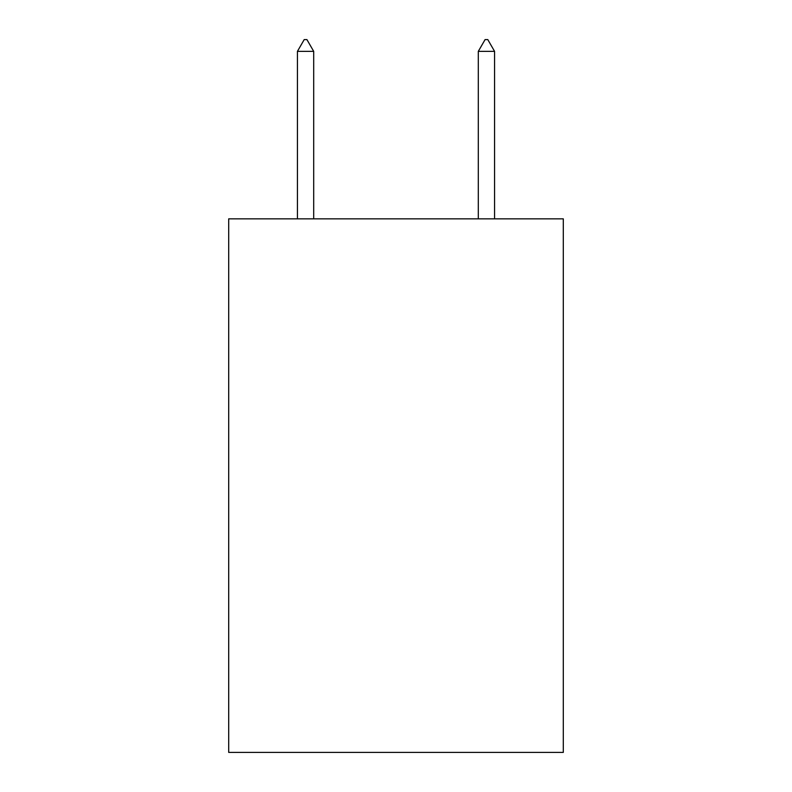 <?xml version="1.0" encoding="UTF-8"?>
<svg xmlns="http://www.w3.org/2000/svg" width="792" height="792" viewBox="0 0 792 792"><rect width="100%" height="100%" fill="white"/><g stroke="black" fill="none" stroke-linecap="round" stroke-linejoin="round"><path stroke-width="1.19" d="M563.3 218.84L563.3 752.4L228.7 752.4L228.7 218.84L563.3 218.84M313.701 51.361L306.92 39.6L304.207 39.6L297.426 51.361L313.701 51.361L313.701 218.84M297.426 51.361L297.426 218.84M485.08 39.6L487.793 39.6L494.574 51.361L478.299 51.361L485.08 39.6M494.574 218.84L494.574 51.361M478.299 218.84L478.299 51.361"/></g></svg>
